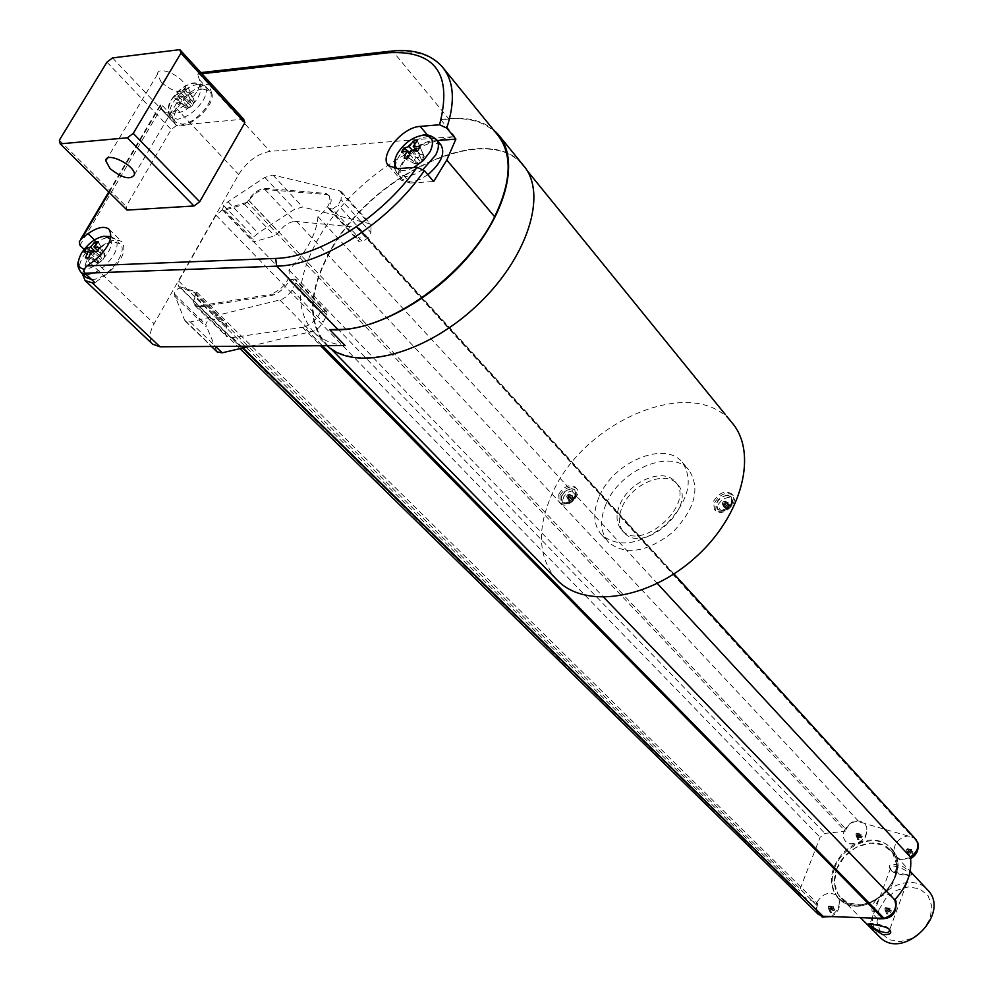 <?xml version="1.0" encoding="UTF-8"?>
<svg xmlns="http://www.w3.org/2000/svg" width="993" height="993" viewBox="0 0 993 993"><rect width="100%" height="100%" fill="white"/><g stroke="black" fill="none" stroke-linecap="round" stroke-linejoin="round"><path stroke-width="0.74" stroke-dasharray="4.96 3.72" d="M816.507 912.579L816.457 903.034L817.686 903.63L196.775 292.178L179.162 286.481L800.979 895.487L816.569 903.121C821.67 894.184 828.088 891.441 835.821 894.879C830.744 887.034 830.086 877.924 833.81 867.547C838.253 856.711 845.8 848.667 856.475 843.442L849.549 843.789C844.224 841.766 842.374 837.62 844.025 831.377L824.935 833.437L820.081 837.31L799.514 890.522L800.184 894.941L178.368 286.021L178.69 281.081L799.514 890.522M800.979 895.487L800.184 894.941M844.025 831.377L843.913 831.302C849.698 820.988 856.674 818.381 864.829 823.47L866.74 827.169C867.671 833.475 864.915 838.613 858.511 842.56L856.475 843.442M861.142 834.219L856.723 833.673L856.475 837.248L858.535 837.682L857.617 839.532L859.044 839.743L859.95 837.893L861.713 838.018L862.284 836.516L858.151 833.884L861.142 834.219L860.521 836.391L862.284 836.516M859.715 834.021L859.106 836.18L856.723 833.673M857.046 835.746L859.106 836.18M835.821 894.879L839.073 899.633C840.115 907.242 836.714 912.89 828.882 916.589M858.511 842.56C871.295 837.943 881.834 839.519 890.138 847.302L893.923 852.553C893.774 843.578 898.417 838.042 907.813 835.957L913.883 837.223M910.507 857.654L900.266 859.454L895.475 856.189L893.923 852.553M895.475 856.189C899.174 870.737 894.234 884.043 880.654 896.096C887.059 893.365 891.9 894.42 895.19 899.273L895.14 899.161M877.142 918.165L877.34 918.252C870.377 913.461 870.153 907.019 876.682 898.913L880.654 896.096M876.682 898.913C861.812 907.279 849.139 907.056 838.663 898.243L838.489 898.082M833.611 906.808L829.105 906.361L828.907 909.849L830.967 910.32L830.036 912.244L831.464 912.493L832.395 910.569L834.17 910.742L834.753 909.203L830.533 906.597L833.611 906.808L832.99 909.029L834.753 909.203M832.184 906.572L831.551 908.781L829.105 906.361M829.49 908.31L831.551 908.781M326.598 193.523L327.616 194.64L264.945 189.502C258.825 190.222 253.463 193.958 248.858 200.685L244.514 204.248L224.617 210.206L222.469 209.957L223.686 205.501L228.042 201.716L264.833 177.387L272.938 175.029L339.469 190.755L341.431 191.835L341.046 199.605L370.848 232.449L367.993 237.823L362.519 241.783L332.581 209.064L328.447 208.245C331.575 202.92 331.997 198.873 329.713 196.105L325.443 193.362L265.59 188.372C259.099 188.757 253.401 192.654 248.511 200.052L247.269 202.262L845.403 831.141L843.913 831.302M864.829 823.47L859.069 821.807C853.372 820.963 849.052 823.482 846.086 829.341L845.403 831.141M264.945 189.502L294.834 221.365L357.393 227.31L913.734 837.658L907.627 835.845M907.813 835.957L864.816 823.532M856.016 833.835L856.748 833.313L856.016 833.835M858.535 837.682L856.152 835.175L856.475 837.248M856.152 835.175L857.617 839.532M861.713 838.018L857.58 835.386L859.044 839.743M859.95 837.893L857.58 835.386M860.521 836.391L858.151 833.884M918.066 844.497L917.768 847.948M911.797 849.636L907.379 849.089L907.043 852.702L909.154 853.148L908.247 855.047L909.725 855.271L910.618 853.372L912.455 853.508L913.014 851.969L908.856 849.313L911.797 849.636L911.189 851.845L913.014 851.969M910.333 849.412L909.712 851.622L907.379 849.089M907.602 851.175L909.712 851.622M894.854 910.271L892.682 913.523M890.138 908.396L885.644 907.937L885.334 911.475L887.469 911.959L886.538 913.908L888.015 914.156L888.946 912.207L890.771 912.381L891.354 910.817L887.121 908.185L890.138 908.396L889.517 910.643L891.354 910.817M888.661 908.148L888.04 910.395L885.644 907.937M885.917 909.911L888.04 910.395M817.686 903.63L816.296 909.687L818.294 914.317M828.361 906.572L829.068 906.038L828.361 906.572M830.967 910.32L828.522 907.9L828.907 909.849M828.522 907.9L830.036 912.244M834.17 910.742L829.949 908.148L831.464 912.493M832.395 910.569L829.949 908.148M832.99 909.029L830.533 906.597M915.831 839.37L913.734 837.658M836.677 869.235C844.497 846.421 876.757 834.629 890.274 849.971C915.596 873.53 864.766 923.887 841.294 898.442C834.12 890.746 832.581 881.014 836.677 869.235M906.683 849.276L907.428 848.742L906.683 849.276M909.154 853.148L906.82 850.629L907.043 852.702M906.82 850.629L908.247 855.047M912.455 853.508L908.285 850.84L909.725 855.271M910.618 853.372L908.285 850.84M911.189 851.845L908.856 849.313M884.924 908.148L885.644 907.614L884.924 908.148M887.469 911.959L885.073 909.501L885.334 911.475M885.073 909.501L886.538 913.908M890.771 912.381L886.55 909.749L888.015 914.156M888.946 912.207L886.55 909.749M889.517 910.643L887.121 908.185M179.162 286.481L178.368 286.021M247.269 202.262L222.631 209.647L216.002 215.208L178.69 281.081M673.986 573.942L359.503 228.8L357.319 227.447L913.697 837.769M879.004 936.3C872.239 928.654 870.774 919.195 874.597 907.925C882.057 885.495 913.697 874.2 927.152 889.467M890.485 869.458L890.212 869.136C887.531 864.121 891.416 863.029 901.855 865.871C908.372 870.216 911.624 873.17 911.611 874.746C911.897 875.541 892.037 872.971 890.485 869.458L891.453 870.675L890.547 868.316C892.086 861.428 911.5 872.735 909.725 875.044L909.6 875.354C909.489 876.161 893.39 873.952 891.453 870.675M322.228 345.725L303.982 327.131L230.91 337.794L226.627 336.54L225.423 334.554L226.826 323.83L212.291 318.815C209.337 318.703 207.14 320.578 205.7 324.463L217.107 351.894M345.142 345.564C332.059 344.186 321.645 339.755 313.912 332.27C295.293 311.181 296.038 281.28 316.122 242.565C343.094 191.674 404.846 144.171 454.782 136.537L270.034 151.37C257.671 153.592 247.22 161.3 238.68 174.495L154.114 323.718C149.211 332.854 148.751 339.693 152.711 344.223M328.695 194.988C331.923 201.368 328.36 208.58 317.971 216.611C316.593 233.827 306.911 251.614 288.913 269.959C290.44 279.579 284.718 287.61 271.759 294.052L270.27 294.474L271.337 295.554L272.827 295.132C280.014 292.451 285.488 287.536 289.248 280.386L320.243 312.46C316.581 319.547 311.194 324.388 304.057 326.982L322.44 345.713M239.983 348.642L194.926 304.578L199.99 305.695L270.27 294.474M194.926 304.578C192.903 302.368 193.089 299.005 195.497 294.474L816.991 905.479M196.775 292.178L195.497 294.474M359.503 228.8C361.824 231.592 361.452 235.639 358.399 240.914L362.519 241.783M370.848 232.449L371.134 224.679L369.16 223.574L302.617 207.016L294.573 209.262L258.168 233.107L253.873 236.843L252.718 241.274L254.866 241.547L274.639 235.85L278.934 232.35C283.439 225.672 288.74 222.022 294.834 221.365M878.842 909.861L885.644 898.64L896.108 890.485L908.21 886.948L919.605 888.76L928.058 895.624L931.844 906.212L930.156 918.463L923.291 929.895L912.629 938.199L900.328 941.662L888.884 939.651L880.58 932.601L877.018 921.963L878.842 909.861M889.169 929.324L888.747 928.641C886.985 925.091 869.88 922.72 870.079 923.416L870.116 923.974M317.971 216.611L657.354 583.487M288.913 269.959L603.806 597.376M199.99 305.695L201.07 306.75L199.32 306.862L230.91 337.794M289.248 280.386L292.252 279.194L323.221 311.305L320.243 312.46M323.221 311.305L325.543 311.268L294.573 279.12L292.252 279.194M250.435 346.197L314.098 330.93L318.827 327.678L322.564 323.197L326.896 315.129L326.982 311.765L325.543 311.268M327.119 345.688L326.126 344.757C307.433 323.594 308.029 293.729 327.889 255.127C367.435 176.369 486.744 118.763 523.075 165.049M497.332 134.576C486.371 122.462 470.223 117.261 448.898 118.986L440.755 119.694L454.782 136.537M440.755 119.694C462.837 116.044 480.302 119.297 493.173 129.462M327.616 194.64L326.523 193.66M328.447 208.245L358.399 240.914M329.713 196.105L327.541 194.777M271.759 294.052L272.827 295.132M271.672 294.189L272.74 295.281M201.07 306.75L271.337 295.554M332.581 209.064L338.116 205.03L341.046 199.605M199.32 306.862L195.038 305.658L194.069 304.255L193.685 300.978L195.311 296.088L226.776 326.995M195.311 296.088L194.864 292.612L180.912 288.082C177.958 288.007 175.724 289.906 174.234 293.816L184.549 320.019L185.393 321.248L190.371 322.005L281.863 299.414L286.716 296.435L291.433 291.123L295.889 282.968L296.026 279.604L294.573 279.12M328.41 255.114C367.795 176.63 486.682 119.247 522.864 165.359C548.359 193.598 527.159 259.843 474.331 307.693C421.839 355.891 353.247 371.568 326.66 344.372C308.041 323.308 308.624 293.556 328.41 255.114M79.961 245.333L162.542 105.767L160.568 104.439L161.139 108.274L162.591 110.782C170.883 120.997 204.794 92.361 199.382 79.676L197.607 74.202L198.054 72.923L199.593 74.227L270.034 151.37M162.542 105.767L171.814 115.548L176.146 108.187C185.095 94.769 195.807 86.776 208.257 84.194M84.144 249.33L89.867 254.791L86.925 259.806L154.114 323.718M82.407 273.832L86.925 259.806M199.382 79.676L211.621 92.957L208.716 84.144M211.621 92.957C217.095 105.668 183.37 134.129 175.029 123.864L171.814 115.548M202.783 89.072L209.362 90.872C217.616 97.711 196.602 123.604 182.265 124.15L175.91 122.387C167.618 115.511 188.385 89.854 202.783 89.072M94.496 239.909L101.224 246.388L89.867 254.791M101.224 246.388C110.422 239.996 117.373 238.531 122.089 241.982C126.843 250.385 122.04 260.836 107.666 273.336L94.956 282.695M86.379 277.581C77.243 270.096 99.325 241.845 114.096 241.994L119.942 243.757C129.487 250.919 107.045 279.877 92.163 279.467L91.555 279.48M556.403 579.254C538.057 557.309 536.617 528.859 552.108 493.906C583.648 420.238 693.822 374.1 731.692 422.373M397.684 168.611L410.221 183.035L401.11 180.118C390.87 170.722 414.354 141.502 432.464 140.956L437.317 140.572M410.221 183.035L433.668 181.508M427.846 174.718L420.362 179.261L413.038 181.694L410.779 181.967L402.115 179.199C392.384 170.275 414.702 142.508 431.918 141.999L440.904 144.841M112.544 57.917L176.667 125.416L243.657 119.16M176.667 125.416L171.193 129.5L126.086 206.383L127.042 210.094M713.669 501.08C719.267 492.528 725.3 490.132 731.754 493.906C738.866 501.068 720.533 517.03 714.228 509.161L713.669 501.08M599.462 496.004C613.761 461.819 664.714 440.47 682.141 462.117C693.933 480.103 688.596 500.894 666.117 524.503C640.473 544.71 619.073 548.26 601.907 535.177C593.293 525.309 592.473 512.251 599.462 496.004M558.774 494.204C563.987 486.347 569.461 483.951 575.195 487.029C581.898 493.211 565.129 509.061 559.171 502.173L558.774 494.204M171.417 99.635C177.697 90.264 185.17 84.666 193.846 82.853C201.492 82.878 202.994 87.545 198.339 96.855C187.205 116.814 158.992 119.483 171.417 99.635M161.362 82.419C173.204 92.15 181.222 94.062 185.393 88.154C187.106 78.36 157.664 63.837 157.391 74.351L161.362 82.419M106.934 62.149L171.193 129.5M59.357 140.187L126.086 206.383M110.533 238.879C112.209 242.056 111.477 246.45 108.324 252.048C101.224 262.599 93.243 268.321 84.368 269.227M714.774 502.384C720.372 493.831 726.404 491.436 732.846 495.209C739.959 502.371 721.638 518.321 715.345 510.452L714.774 502.384M606.289 503.501C620.501 469.379 671.305 448.191 688.745 469.85C700.561 487.836 695.274 508.59 672.894 532.111C647.349 552.22 625.987 555.72 608.833 542.612C600.206 532.745 599.362 519.699 606.289 503.501M559.928 495.433C565.129 487.588 570.603 485.192 576.35 488.283C583.052 494.452 566.283 510.303 560.325 503.414L559.928 495.433M413.771 167.482C406.522 171.032 400.998 171.429 397.188 168.649M175.314 95.986L176.642 94.062L180.738 92.746L184.772 87.98L188.087 87.632L184.053 92.399L189.688 92.684L188.769 94.571L187.441 96.507L181.806 96.209L179.274 102.614L175.947 102.949L178.492 96.557L174.396 97.873L175.314 95.986M727.372 495.122C718.386 497.332 714.96 501.937 717.083 508.912L720.732 510.501C729.718 508.317 733.169 503.724 731.084 496.723L727.372 495.122M620.079 504.146C629.5 481.369 663.398 467.219 675.017 481.543C696.863 502.756 641.329 553.324 621.742 530.051C616.082 523.51 615.523 514.883 620.079 504.146M564.918 503.116C573.433 500.832 576.697 496.388 574.736 489.785L571.683 488.531C563.18 490.84 559.928 495.284 561.926 501.887L564.918 503.116M180.738 92.746L190.284 102.962L187.838 102.366L176.642 94.062M187.838 102.366L185.617 106.164L188.049 106.76L186.175 107.976L175.947 102.949M174.396 97.873L185.617 106.164M184.772 87.98L190.718 100.219L190.284 102.962M184.053 92.399L193.598 102.627L194.032 99.871L190.718 100.219M194.032 99.871L188.087 87.632M189.688 92.684L194.603 101.671L193.598 102.627M181.806 96.209L191.376 106.425L192.381 105.481L187.441 96.507M192.381 105.481L194.603 101.671M179.274 102.614L189.489 107.641L191.376 106.425M186.175 107.976L189.489 107.641M178.492 96.557L188.049 106.76M94.894 251.217L100.839 256.914L98.344 256.244L91.282 251.366M98.344 256.244L95.973 260.303L98.468 260.973L96.445 262.351L85.448 257.882M84.132 252.123L95.973 260.303M96.036 244.042L101.298 254.059L100.839 256.914M97.798 250.67L104.153 256.765L104.613 253.91L101.298 254.059M104.613 253.91L98.183 241.721M99.548 247.443L105.109 255.946L104.153 256.765M91.468 250.981L101.77 260.836L102.726 260.017L97.153 251.527M102.726 260.017L105.109 255.946M88.762 257.733L99.759 262.214L101.77 260.836M96.445 262.351L99.759 262.214M90.4 253.265L98.468 260.973M622.338 506.629C631.734 483.876 665.595 469.763 677.226 484.087C699.072 505.313 643.613 555.807 624.014 532.533C618.354 525.992 617.795 517.365 622.338 506.629M412.604 150.651L418.761 157.85L415.93 157.155L410.035 152.661M415.93 157.155L413.634 161.487L416.464 162.182L414.54 163.584L404.188 158.222M401.644 152.301L413.634 161.487M414.627 144.171L419.232 154.747L418.761 157.85M417.259 151.023L422.832 157.552L423.303 154.449L419.232 154.747M423.303 154.449L417.358 140.832M419.965 146.716L424.222 156.546L422.832 157.552M410.903 150.638L420.536 161.884L421.926 160.878L417.656 151.073M421.926 160.878L424.222 156.546M408.272 157.912L418.612 163.299L420.536 161.884M414.54 163.584L418.612 163.299M409.501 154.064L416.464 162.182M731.965 504.531C733.355 500.348 732.114 497.952 728.241 497.369L722.681 499.169L718.634 503.935C719.255 512.971 723.686 513.17 731.965 504.531M575.605 497.456C577.07 493.484 576.064 491.225 572.601 490.679L567.475 492.391L563.59 496.91C563.689 505.474 567.698 505.66 575.605 497.456M729.061 505.549L729.309 504.618L727.745 504.717L728.353 502.781L726.566 502.706L725.957 504.643L724.096 504.382L723.301 506.231L725.163 506.48L724.245 508.068L726.032 508.155L729.061 505.549M573.122 498.436L573.395 497.555L572.005 497.654L572.626 495.805L571.012 495.743L570.392 497.58L568.691 497.344L567.884 499.082L569.585 499.33L568.654 500.832L570.267 500.906L573.122 498.436M728.924 504.419L728.13 506.269L724.555 503.761L725.97 507.746L724.182 507.659L722.221 503.65L723.351 506.045L724.145 504.208L723.028 501.813L723.81 501.266L728.092 502.818L725.349 501.912L729.309 504.618M727.745 504.717L725.349 501.912M725.957 504.643L723.562 501.837M725.163 506.48L722.767 503.674M726.95 506.567L724.555 503.761M573.035 497.369L572.229 499.119L568.716 496.723L570.193 500.522L568.579 500.447L566.606 496.624L567.909 498.92L568.728 497.17L567.413 494.874L568.157 494.365L572.365 495.842L569.523 494.973L573.395 497.555M572.005 497.654L569.523 494.973M570.392 497.58L567.909 494.899M568.716 497.294L567.884 499.082M569.585 499.33L567.102 496.649M571.198 499.405L568.716 496.723M725.895 501.937L725.101 503.786M722.221 503.65L723.028 501.813M723.81 501.266L725.598 501.353M724.319 504.32L722.532 504.233M570.019 494.998L569.2 496.748M568.468 497.257L566.854 497.183M566.606 496.624L567.413 494.874M568.157 494.365L569.771 494.44M834.53 868.267C842.747 844.298 876.645 831.911 890.833 848.047C917.395 872.785 864.034 925.662 839.383 898.963C831.836 890.882 830.222 880.654 834.53 868.267M216.002 215.208L820.081 837.31M222.631 209.647L824.935 833.437M356.251 227.136L912.704 837.31M296.497 221.352L859.069 821.807M836.615 869.223L844.46 856.487L856.388 847.141L870.116 843.007L882.988 844.906L892.484 852.54L896.654 864.469L894.606 878.346L886.687 891.379L874.498 900.887L860.509 904.958L847.588 902.798L838.278 894.904L834.393 882.926L836.615 869.223M248.511 200.052L846.086 829.341M302.58 327.392L320.59 345.725M232.66 337.707L243.074 347.922M265.59 188.372L266.608 189.452M176.146 108.187L238.68 174.495M325.443 193.362L326.461 194.479M248.858 200.685L278.934 232.35M367.993 237.823L338.116 205.03M330.259 209.2L360.211 241.882M244.514 204.248L274.639 235.85M224.617 210.206L254.866 241.547M223.686 205.501L253.873 236.843M228.042 201.716L258.168 233.107M264.833 177.387L294.573 209.262M272.938 175.029L302.617 207.016M339.469 190.755L369.16 223.574M174.234 293.816L205.7 324.463M174.545 296.137L206.06 326.784M180.912 288.082L212.291 318.815M194.864 292.612L226.28 323.507M326.896 315.129L295.889 282.968M291.992 290.155L323.11 322.253M279.952 300.047L311.231 331.972M190.371 322.005L215.605 346.433M184.549 320.019L216.35 350.752M199.593 74.227L393.737 52.393L448.898 118.986M390.075 51.226L391.689 51.053L393.737 52.393C415.248 50.097 431.396 54.876 442.17 66.705L443.623 68.492M197.607 74.202L201.927 73.718M109.18 192.394L160.432 105.854M161.139 108.274L173.552 121.345M94.31 260.6L107.666 273.336M427.524 135.098L432.464 140.956M198.215 84.132L204.806 85.907C207.388 88.948 206.904 93.665 203.354 100.045C196.142 110.868 187.565 117.273 177.623 119.247L171.268 117.497C168.611 114.418 169.095 109.64 172.745 103.173C179.87 92.535 188.36 86.18 198.215 84.132M81.563 273.038C78.348 269.575 78.832 264.088 83.04 256.566C90.586 245.259 99.3 238.804 109.18 237.228L115.027 238.978C118.167 242.379 117.683 247.803 113.587 255.238C105.941 266.757 97.128 273.249 87.173 274.751L86.552 274.751M423.043 169.418L415.608 173.899L408.334 176.307L406.1 176.58L397.436 173.825C394.358 170.101 394.581 164.788 398.106 157.875C405.628 145.772 415.359 138.672 427.325 136.562L436.61 139.728M727.72 495.519C723.016 495.792 719.428 498.238 716.971 502.868L717.43 509.322L721.079 510.899C725.809 510.65 729.408 508.193 731.878 503.538L731.431 497.121L727.72 495.519M575.406 496.5L575.096 490.17L572.042 488.916C567.773 489.177 564.409 491.51 561.964 495.892L562.286 502.272L565.278 503.501C569.572 503.252 572.949 500.919 575.406 496.5M849.549 843.789C861.75 844.956 867.485 839.42 866.74 827.169M838.663 898.243L839.383 898.963C852.85 911.425 869.769 907.825 890.1 888.176C900.055 870.551 900.291 857.17 890.833 848.047L890.138 847.302M830.707 916.651C837.931 913.188 840.711 907.515 839.073 899.633M855.966 834.07L856.276 836.218M856.748 833.313L860.186 833.996M900.266 859.454L910.631 858.622M828.323 906.832L828.634 908.756M829.068 906.038L832.469 906.559M906.646 849.487L906.919 851.982M907.428 848.742L910.78 849.387M884.887 908.372L885.173 910.655M885.644 907.614L888.946 908.123M841.294 898.442L860.447 917.669M890.274 849.971L910.134 871.233M888.747 928.641L889.778 929.969M870.079 923.416L868.639 923.862M891.205 870.389L890.212 869.136M909.6 875.354L911.611 874.746M313.912 332.27L326.126 344.757M498.052 134.241L499.541 136.078M328.745 208.716L358.696 241.386M222.469 209.957L252.718 241.274M341.431 191.835L371.134 224.679M890.547 868.316L870.005 923.664M909.725 875.044L889.356 930.54M195.038 305.658L226.627 336.54M195.41 292.923L226.826 323.83M326.982 311.765L296.026 279.604M185.393 321.248L211.484 346.458M326.66 344.372L331.066 348.878M522.864 165.359L527.072 170.523M198.054 72.923L200.909 72.601M79.291 241.659L80.532 239.574M108.733 191.947L160.568 104.439M725.225 414.404L726.777 416.328M162.591 110.782L175.029 123.864M175.91 122.387L171.268 117.497C167.457 114.356 167.445 108.572 171.255 100.156C182.836 84.417 194.02 79.663 204.806 85.907L209.362 90.872M109.131 229.358L122.089 241.982M110.968 236.582L115.027 238.978L119.942 243.757M388.573 165.744L401.11 180.118M394.631 168.562L397.436 173.825L402.115 179.199M78.41 261.196L81.339 253.724C86.912 244.638 94.248 238.841 103.359 236.322M714.228 509.161L715.345 510.452M731.754 493.906L732.846 495.209M601.907 535.177L608.833 542.612M682.141 462.117L688.745 469.85M559.171 502.173L560.325 503.414M575.195 487.029L576.35 488.283M395.301 158.495L396.803 154.933C402.786 144.469 411.276 137.928 422.298 135.296M157.391 74.351L107.281 158.284M185.393 88.154L134.39 174.756M186.672 108.2L177.263 103.607M97.215 262.711L85.87 257.994M731.084 496.723L732.164 504.208C731.382 509.546 718.212 513.915 717.43 509.322L717.083 508.912M621.742 530.051L624.014 532.533M675.017 481.543L677.226 484.087M561.926 501.887L562.286 502.272C567.239 505.176 571.72 503.488 575.741 497.195L574.736 489.785M415.186 163.857L405.678 159.004M723.4 505.735L724.133 504.307M725.287 501.155L727.981 502.756M569.461 494.229L572.204 495.768"/><path stroke-width="1.49" d="M877.328 918.252L828.907 916.514L822.837 917.135L816.507 912.579M913.883 837.223L917.755 842.548C918.736 848.506 916.303 853.533 910.444 857.617L910.345 856.971C917.966 851.584 919.803 845.713 915.831 839.37L909.278 832.171M895.202 899.261C907.031 886.339 912.133 872.462 910.507 857.654L910.444 857.617M918.066 844.497L917.768 847.948L918.066 844.497M895.14 899.161L895.971 901.21C896.269 912.269 890.783 918.165 879.513 918.885L877.142 918.165L884.006 918.24C894.134 914.727 897.672 908.558 894.594 899.72L895.14 899.161M894.854 910.271L892.682 913.523L894.854 910.271M818.294 914.317L823.11 916.316L828.907 916.514M603.806 597.376L894.594 899.72M657.354 583.487L910.345 856.971M322.228 345.725L883.956 918.351M910.134 871.233L927.152 889.467C952.312 912.952 902.836 962.043 879.45 936.747L879.004 936.3M869.458 926.097L882.442 934.574C889.877 934.947 892.322 933.408 889.778 929.969C888.437 926.146 867.373 923.403 868.056 924.036L869.458 926.097M322.44 345.713L884.006 918.24M493.173 129.462L498.052 134.241C519.376 158.396 507.783 210.59 468.435 256.479C429.274 302.431 369.148 333.549 329.639 329.577L345.142 345.564L160.059 346.805L152.711 344.223M870.116 923.974L871.196 925.302C872.897 929.336 889.157 935.965 889.356 930.54L889.169 929.324M217.107 351.894L222.184 352.813L250.435 346.197M499.541 136.078L523.075 165.049C548.471 193.213 527.705 259.061 475.287 307.06C423.192 355.395 354.575 371.965 327.119 345.688M201.927 73.718L388.586 52.716L391.689 51.053C413.758 48.806 430.59 54.019 442.17 66.705C453.987 80.867 455.502 101.336 446.738 128.097L455.899 139.094L446.788 160.059L494.651 216.747C466.362 275.247 388.797 330.483 337.806 329.465L329.639 329.577M446.738 128.097L439.564 124.758L420.188 126.396C402.041 127.054 378.358 156.41 388.573 165.744L397.684 168.611L417.085 167.246L424.321 170.61L433.668 181.508L446.776 160.072L494.651 216.747C511.693 181.036 512.599 153.642 497.332 134.576L443.623 68.492M82.407 273.832L85.113 280.609L92.188 282.782L94.956 282.695L84.914 273.212C83.213 271.039 83.958 268.606 87.136 265.901L94.31 260.6C108.771 248.014 113.649 237.538 108.932 229.172C104.24 225.746 97.277 227.248 88.042 233.69L82.134 238.084L79.291 241.659L79.961 245.333L84.144 249.33M91.555 279.48L86.379 277.581M726.777 416.328L731.692 422.373C758.093 452.175 742.764 514.697 696.18 556.75C649.931 599.189 585.696 609.119 557.83 580.706L556.403 579.254M437.317 140.572L455.899 139.094M436.61 139.728L440.904 144.841C445.547 153.232 441.19 163.2 427.846 174.718M193.958 205.985L199.705 201.753L244.874 122.722L243.657 119.16L179.832 49.65L112.544 57.917L106.934 62.149L59.357 140.187L60.201 143.861L127.042 210.094L193.958 205.985L127.352 137.804L60.201 143.861M199.705 201.753L133.236 133.41L127.352 137.804M133.236 133.41L180.949 53.163L244.874 122.722M180.949 53.163L179.832 49.65M110.074 168.611C122.313 178.231 130.418 180.279 134.39 174.756C135.731 165.446 105.668 150.762 105.792 160.804L110.074 168.611M81.699 252.855C88.377 243.099 95.973 237.538 104.488 236.21L110.533 238.879M84.368 269.227C77.479 268.11 76.511 262.785 81.463 253.252M397.188 168.649C393.849 165.471 393.836 160.593 397.163 154.027C403.791 143.364 412.38 137.096 422.906 135.247C432.389 135.458 434.822 140.882 430.205 151.519L423.291 160.543L413.771 167.482M85.125 250.099L86.54 248.064L90.562 247.058L94.881 241.882L98.183 241.721L93.876 246.897L99.548 247.443L98.555 249.479L97.153 251.527L91.468 250.981L88.762 257.733L85.448 257.882L88.154 251.13L84.132 252.123L85.125 250.099M402.55 150.142L403.952 147.957L409.141 146.616L413.287 141.155L415.471 140.721L417.358 140.832L413.225 146.294L419.965 146.716L417.656 151.073L410.903 150.638L408.272 157.912L406.087 158.346L404.188 158.222L406.832 150.961L401.644 152.301L402.55 150.142M91.282 251.366L86.54 248.064M90.562 247.058L94.894 251.217M94.881 241.882L96.036 244.042M93.876 246.897L97.798 250.67M88.154 251.13L90.4 253.265M410.035 152.661L403.952 147.957M409.141 146.616L412.604 150.651M413.287 141.155L414.627 144.171M413.225 146.294L417.259 151.023M406.832 150.961L409.501 154.064M243.074 347.922L823.11 916.316M320.59 345.725L882.777 918.364M92.188 282.782L160.059 346.805M215.605 346.433L222.184 352.813M424.321 170.61C388.71 222.544 321.447 265.553 276.662 266.161L84.914 273.212M417.085 167.246C382.653 216.797 318.53 257.683 275.706 258.416L276.662 266.161L337.806 329.465M88.042 233.69L94.496 239.909M82.134 238.084L109.18 192.394M275.706 258.416L87.136 265.901M388.586 52.716C435.604 50.258 452.597 74.264 439.564 124.758M420.188 126.396L427.524 135.098M86.552 274.751L81.563 273.038L86.565 277.755M422.298 135.296C426.357 133.918 431.036 135.271 436.324 139.392C439.291 143.054 439.067 148.292 435.666 155.082L423.043 169.418M822.018 916.949L830.707 916.651M910.631 858.622C916.812 854.961 919.183 849.598 917.755 842.548M878.544 918.662C891.18 919.717 896.989 913.895 895.971 901.21M818.418 914.441L239.983 348.642M860.447 917.669L879.45 936.747M152.947 344.447L85.113 280.609M908.992 831.861L673.986 573.942M211.484 346.458L217.206 351.994M331.066 348.878L557.83 580.706M527.072 170.523L725.225 414.404M200.909 72.601L390.075 51.226M80.532 239.574L108.733 191.947M103.359 236.322L110.968 236.582M78.41 261.196C77.02 264.684 78.062 268.631 81.563 273.038M395.301 158.495L394.631 168.562M107.281 158.284L105.792 160.804"/></g></svg>
